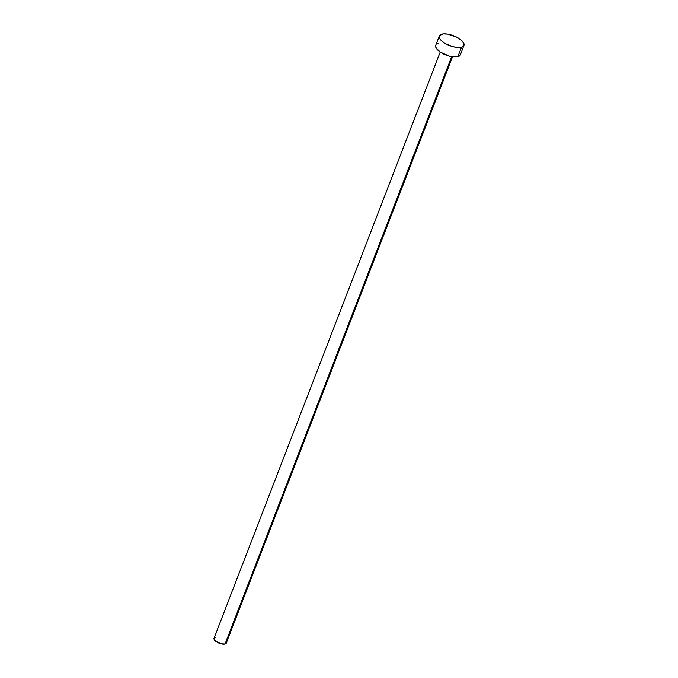 <?xml version="1.0" encoding="UTF-8"?>
<svg xmlns="http://www.w3.org/2000/svg" width="678" height="678" viewBox="0 0 678 678"><rect width="100%" height="100%" fill="white"/><g stroke="black" fill="none" stroke-linecap="round" stroke-linejoin="round"><path stroke-width="1.02" d="M440.225 52.037L214.002 638.312A6.585 2.661 21.1 0 0 217.68 642.49A6.585 2.661 21.1 0 0 225.054 643.964L451.684 56.647L225.054 643.964A6.585 2.661 21.1 0 0 226.291 643.058L452.523 56.774M461.455 47.291A13.179 5.314 -158.9 0 1 446.709 44.35A13.179 5.314 -158.9 0 1 439.352 35.993A13.179 5.314 -158.9 0 1 441.836 34.18A13.179 5.314 -158.9 0 1 456.591 37.12A13.179 5.314 -158.9 0 1 463.938 45.477A13.179 5.314 -158.9 0 1 461.455 47.291L457.845 56.664L461.455 47.291L457.786 47.57L453.175 46.807L446.056 44.002L442.225 41.443L439.836 38.782L439.302 37.536L439.658 35.451L443.514 33.908L447.743 34.154L457.235 37.468L461.065 40.027L463.464 42.689L463.998 43.934L463.642 46.019L461.455 47.291M439.352 35.993L435.734 45.367A13.179 5.314 21.1 0 0 443.09 53.723A13.179 5.314 21.1 0 0 457.845 56.664A13.179 5.314 21.1 0 0 460.328 54.85L463.938 45.477M459.845 52.07L460.438 54.435L459.15 56.147L454.167 56.944L449.556 56.181L440.378 52.138L436.217 48.155L435.623 45.782M436.912 44.07L438.217 43.553M226.054 641.659L226.147 643.32L225.054 643.964L220.909 643.719L215.434 641.041L213.943 638.523M214.587 637.667L215.24 637.405"/></g></svg>
